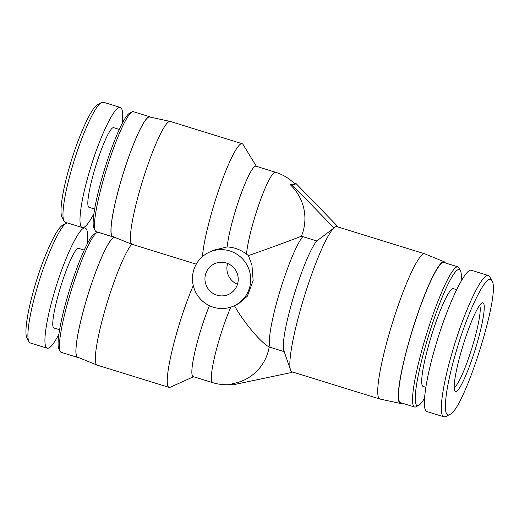 <?xml version="1.0" encoding="UTF-8"?>
<svg xmlns="http://www.w3.org/2000/svg" width="519" height="519" viewBox="0 0 519 519"><rect width="100%" height="100%" fill="white"/><g stroke="black" fill="none" stroke-linecap="round" stroke-linejoin="round"><path stroke-width="0.78" d="M216.91 295.168A16.887 16.595 64.7 0 1 214.366 263.814A16.887 16.595 64.7 0 1 236.58 271.988A16.887 16.595 64.7 0 1 216.91 295.168M227.646 263.49A16.887 16.595 -115.3 0 0 237.481 284.282M301.39 236.203A45.763 44.965 -115.3 0 0 290.147 184.602L292.619 185.361L333.711 227.666L333.503 228.366L316.791 240.952L302.811 236.625A58.154 57.142 -115.3 0 0 301.39 236.203A35.052 0.616 -20 0 1 248.4 255.582L251.949 265.131L253.142 280.545L247.342 296.2L238.61 303.712M290.147 184.602A22.641 2.816 16.2 0 0 294.39 184.524A22.641 2.816 16.2 0 0 294.318 183.434A46.963 46.963 0 0 0 275.466 172.237L255.99 166.21A46.963 6.481 -72.8 0 0 240.329 195.903A46.963 6.481 -72.8 0 0 227.16 246.914C234.173 247.316 240.628 249.717 246.519 254.122L248.4 255.582M292.619 185.361L296.161 183.687L293.838 182.967M445.399 262.984A74.139 10.231 107.2 0 0 444.329 261.829L424.905 253.888A75.988 10.484 107.2 0 0 424.789 253.843L336.915 226.641A75.988 10.484 107.2 0 0 335.482 226.829L337.253 225.992L296.161 183.687M337.052 226.686L337.253 225.992M333.711 227.666L335.482 226.829A75.988 10.484 107.2 0 0 333.503 228.366A75.988 10.484 107.2 0 0 303.557 298.976A75.988 10.484 107.2 0 0 290.504 369.982A75.988 10.484 107.2 0 0 291.84 371.773A75.988 10.484 107.2 0 0 291.976 371.818L379.85 399.02A75.988 10.484 107.2 0 0 379.973 399.053L400.486 403.471A74.139 10.231 107.2 0 0 401.764 403.257A74.139 10.231 107.2 0 0 402.024 403.127M291.84 371.773L291.639 372.473L234.776 384.456L232.304 383.69A45.763 44.965 -115.3 0 0 269.205 346.984A58.154 57.142 -115.3 0 0 270.613 347.445L284.224 351.655M291.639 372.473L292.606 372.019M316.791 240.952A59.101 8.155 107.2 0 0 293.65 296.459A59.101 8.155 107.2 0 0 283.841 350.552L290.504 369.982M221.431 249.62A29.551 29.038 -115.3 0 0 208.949 252.364A29.551 29.038 -115.3 0 0 192.549 281.09A29.551 29.038 -115.3 0 0 213.4 307.235A29.551 29.038 -115.3 0 0 234.212 305.795A29.551 29.038 -115.3 0 0 249.97 272.845A29.551 29.038 -115.3 0 0 221.431 249.62M208.949 252.364L213.4 250.262L227.16 246.914M269.205 346.984A35.052 6.377 -126.9 0 1 234.432 305.691M209.429 305.685A46.963 6.481 107.2 0 0 194.982 351.46A46.963 6.481 107.2 0 0 193.159 376.612L212.628 382.646A46.963 46.963 0 0 0 233.848 384.17M193.263 285.593A64.375 8.881 107.2 0 0 172.152 350.26A64.375 8.881 107.2 0 0 169.038 387.375A64.375 8.881 107.2 0 0 170.206 387.245L193.535 376.729M424.789 253.843A75.988 10.484 107.2 0 0 392.299 323.331A75.988 10.484 107.2 0 0 379.85 399.02M444.329 261.829A74.139 10.231 107.2 0 0 412.514 329.591A74.139 10.231 107.2 0 0 400.486 403.471M126.792 242.237L131.761 244.209L196.26 264.171M127.376 242.477L112.675 236.469A62.533 8.628 -72.8 0 1 121.991 177.608A62.533 8.628 -72.8 0 1 148.577 117.184A62.533 8.628 -72.8 0 1 149.654 117.002L170.167 121.42A64.375 8.881 -72.8 0 0 169.058 121.608A64.375 8.881 -72.8 0 0 142.089 182.48A64.375 8.881 -72.8 0 0 131.761 244.209A64.375 8.881 107.2 0 0 104.987 310.064A64.375 8.881 107.2 0 0 97.04 365.084A64.375 8.881 107.2 0 0 97.144 365.123L169.038 387.375M116.807 238.156L114.595 237.683A62.533 8.628 107.2 0 0 87.964 294.889A62.533 8.628 107.2 0 0 77.616 357.143L97.04 365.084M170.167 121.42A64.375 8.881 -72.8 0 1 170.277 121.446L242.172 143.705A64.375 8.881 -72.8 0 1 243.054 144.47L256.367 166.327M202.442 256.607A64.375 8.881 -72.8 0 1 220.03 186.276A64.375 8.881 -72.8 0 1 242.172 143.705M87.03 244.365C88.172 234.445 87.581 229.035 85.272 228.12C79.842 225.428 63.908 258.851 53.853 294.033C45.387 322.876 42.415 347.237 47.235 348.217L30.251 342.962L28.947 341.684C26.034 336.766 29.421 314.196 36.868 288.778C45.944 257.074 60.055 225.817 66.529 223.164L67.217 222.872M66.529 223.164L62.669 225.252C56.409 227.828 42.902 257.885 34.41 287.597C27.416 311.452 24.14 333.01 26.936 337.785L28.947 341.684M47.235 348.217C49.824 348.774 53.704 344.129 58.881 334.288M96.969 232.583L94.387 233.972A60.684 8.375 107.2 0 0 67.548 296.537A60.684 8.375 107.2 0 0 58.848 348.787L60.191 351.389A62.793 8.667 -72.8 0 1 69.189 297.322A62.793 8.667 -72.8 0 1 96.969 232.583A62.793 8.667 -72.8 0 1 98.299 232.356L114.777 237.455A62.793 8.667 107.2 0 0 85.667 302.428A62.793 8.667 107.2 0 0 77.642 357.429A62.793 8.667 107.2 0 0 78.356 357.442M77.642 357.429L61.164 352.33A62.793 8.667 -72.8 0 1 60.191 351.389M115.374 237.845A62.793 8.667 107.2 0 0 114.777 237.455M84.247 250.1L78.577 248.348A41.689 5.754 107.2 0 0 59.257 291.477A41.689 5.754 107.2 0 0 53.924 327.995L59.594 329.747M491.967 280.896L489.955 276.99L488.496 275.583C482.372 272.267 463.811 311.666 452.049 352.914C442.045 386.947 438.38 415.881 443.959 416.841L446.003 416.485L449.869 414.402C442.006 419.449 444.893 389.763 455.578 353.588C467.801 310.459 487.815 270.217 491.967 280.896C501.205 292.249 464.155 409.867 449.869 414.402M461.423 350.825A46.438 6.41 107.2 0 0 454.767 390.807A46.438 6.41 107.2 0 0 475.339 349.034A46.438 6.41 107.2 0 0 481.963 302.947A46.438 6.41 107.2 0 0 461.423 350.825M443.959 416.841L426.981 411.586C421.447 410.484 425.093 381.692 435.078 347.659C446.885 306.379 465.329 267.233 471.518 270.328L488.489 275.583M479.601 305.373A43.272 5.968 -72.8 0 1 471.927 347.977A43.272 5.968 -72.8 0 1 454.196 387.466M424.529 398.261A71.239 9.829 -72.8 0 1 418.716 405.352A71.239 9.829 -72.8 0 1 426.307 343.215A71.239 9.829 -72.8 0 1 460.431 270.574A71.239 9.829 -72.8 0 1 461.125 281.123M460.431 270.574L459.094 267.973A73.348 10.12 107.2 0 0 457.959 266.87A73.348 10.12 107.2 0 0 423.958 342.761A73.348 10.12 107.2 0 0 414.577 407.013A73.348 10.12 107.2 0 0 416.134 406.747L418.716 405.352M425.833 387.291L423.128 386.454A51.186 7.065 -72.8 0 1 429.674 341.619A51.186 7.065 -72.8 0 1 453.398 288.661L456.616 289.66M414.577 407.013L400.597 402.686A73.348 10.12 -72.8 0 1 409.978 338.433A73.348 10.12 -72.8 0 1 443.979 262.543L457.959 266.87M122.088 123.691C123.23 113.771 122.64 108.361 120.33 107.446C114.9 104.754 98.967 138.177 88.911 173.359C80.445 202.196 77.474 226.563 82.294 227.543L65.316 222.288L64.006 221.003C61.093 216.086 64.479 193.522 71.933 168.098C81.003 136.4 95.113 105.143 101.588 102.49L103.722 102.308M101.588 102.49L97.728 104.579C91.467 107.154 77.96 137.211 69.468 166.923C62.475 190.778 59.198 212.336 62.001 217.111L64.006 221.003M82.294 227.543C84.882 228.101 88.768 223.455 93.939 213.614M132.027 111.909L129.452 113.298A60.684 8.375 107.2 0 0 102.606 175.863A60.684 8.375 107.2 0 0 93.913 228.107L95.249 230.715A62.793 8.667 -72.8 0 1 104.248 176.648A62.793 8.667 -72.8 0 1 132.027 111.909A62.793 8.667 -72.8 0 1 133.357 111.682L149.835 116.781A62.793 8.667 107.2 0 0 120.726 181.747A62.793 8.667 107.2 0 0 112.701 236.755A62.793 8.667 107.2 0 0 113.414 236.768M112.701 236.755L96.223 231.656A62.793 8.667 -72.8 0 1 95.249 230.715M150.432 117.171A62.793 8.667 107.2 0 0 149.835 116.781M119.312 129.426L113.635 127.668A41.689 5.754 107.2 0 0 94.315 170.803A41.689 5.754 107.2 0 0 88.983 207.315L94.653 209.073M246.519 254.122A46.963 6.481 -72.8 0 1 259.461 202.884A46.963 6.481 -72.8 0 1 275.466 172.237M302.811 236.625A59.101 8.155 107.2 0 0 278.56 295.882A59.101 8.155 107.2 0 0 270.613 347.445M230.858 307.125A46.963 6.481 107.2 0 0 215.093 354.788A46.963 6.481 107.2 0 0 212.628 382.646M234.212 305.795L238.772 303.641M85.272 228.12L83.371 227.536M120.33 107.446L103.352 102.191"/></g></svg>
